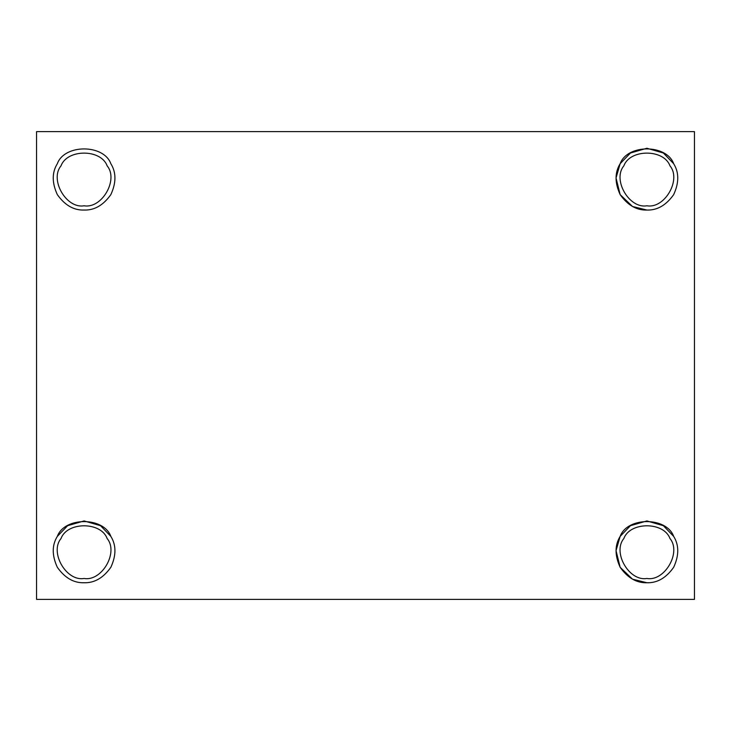 <?xml version="1.0" encoding="UTF-8"?>
<svg xmlns="http://www.w3.org/2000/svg" width="731" height="731" viewBox="0 0 731 731"><rect width="100%" height="100%" fill="white"/><g stroke="black" fill="none" stroke-linecap="round" stroke-linejoin="round"><path stroke-width="1.1" d="M84.083 578.459C101.856 581.657 118.787 552.316 107.137 538.528C101.024 521.55 67.151 521.55 61.029 538.528C49.379 552.316 66.32 581.657 84.083 578.459C66.32 581.657 49.379 552.316 61.029 538.528C67.151 521.55 101.024 521.55 107.137 538.528C118.787 552.316 101.856 581.657 84.083 578.459M84.083 582.744C94.4 583.082 103.318 577.929 110.847 567.293C116.293 555.45 116.293 545.152 110.847 536.39C103.747 516.68 64.429 516.68 57.329 536.39C51.883 545.152 51.883 555.45 57.329 567.293C64.858 577.929 73.776 583.082 84.083 582.744C73.776 583.082 64.858 577.929 57.329 567.293C51.883 555.45 51.883 545.152 57.329 536.39L67.617 525.699L84.083 520.947L100.549 525.699L110.847 536.39C116.293 545.152 116.293 555.45 110.847 567.293C103.318 577.929 94.4 583.082 84.083 582.744M84.083 205.776C101.856 208.975 118.787 179.634 107.137 165.846C101.024 148.868 67.151 148.868 61.029 165.846C49.379 179.634 66.32 208.975 84.083 205.776C66.32 208.975 49.379 179.634 61.029 165.846C67.151 148.868 101.024 148.868 107.137 165.846C118.787 179.634 101.856 208.975 84.083 205.776M84.083 210.053C94.4 210.391 103.318 205.247 110.847 194.61C116.293 182.768 116.293 172.47 110.847 163.707C103.747 143.998 64.429 143.998 57.329 163.707C51.883 172.47 51.883 182.768 57.329 194.61C64.858 205.247 73.776 210.391 84.083 210.053C73.776 210.391 64.858 205.247 57.329 194.61C51.883 182.768 51.883 172.47 57.329 163.707C64.429 143.998 103.747 143.998 110.847 163.707C116.293 172.47 116.293 182.768 110.847 194.61C103.318 205.247 94.4 210.391 84.083 210.053C73.776 210.391 64.858 205.247 57.329 194.61C51.883 182.768 51.883 172.47 57.329 163.707C64.429 143.998 103.747 143.998 110.847 163.707C116.293 172.47 116.293 182.768 110.847 194.61C103.318 205.247 94.4 210.391 84.083 210.053M646.917 205.776C664.68 208.975 681.621 179.634 669.971 165.846C663.849 148.868 629.976 148.868 623.863 165.846C612.212 179.634 629.144 208.975 646.917 205.776C629.144 208.975 612.212 179.634 623.863 165.846C629.976 148.868 663.849 148.868 669.971 165.846C681.621 179.634 664.68 208.975 646.917 205.776M646.917 210.053C657.224 210.391 666.142 205.247 673.671 194.61C679.117 182.768 679.117 172.47 673.671 163.707C666.571 143.998 627.253 143.998 620.153 163.707C614.707 172.47 614.707 182.768 620.153 194.61C627.682 205.247 636.6 210.391 646.917 210.053L632.507 206.489L620.153 194.61L616.041 177.971L620.153 163.707L630.451 153.017L646.917 148.256L663.382 153.017L673.671 163.707C679.117 172.47 679.117 182.768 673.671 194.61C666.142 205.247 657.224 210.391 646.917 210.053C636.6 210.391 627.682 205.247 620.153 194.61C614.707 182.768 614.707 172.47 620.153 163.707C627.253 143.998 666.571 143.998 673.671 163.707M646.917 578.459C664.68 581.657 681.621 552.316 669.971 538.528C663.849 521.55 629.976 521.55 623.863 538.528C612.212 552.316 629.144 581.657 646.917 578.459C629.144 581.657 612.212 552.316 623.863 538.528C629.976 521.55 663.849 521.55 669.971 538.528C681.621 552.316 664.68 581.657 646.917 578.459M646.917 582.744C657.224 583.082 666.142 577.929 673.671 567.293C679.117 555.45 679.117 545.152 673.671 536.39C666.571 516.68 627.253 516.68 620.153 536.39C614.707 545.152 614.707 555.45 620.153 567.293C627.682 577.929 636.6 583.082 646.917 582.744L632.507 579.171L620.153 567.293L616.041 550.653L620.153 536.39L630.451 525.699L646.917 520.947L663.382 525.699L673.671 536.39C679.117 545.152 679.117 555.45 673.671 567.293C666.142 577.929 657.224 583.082 646.917 582.744C636.6 583.082 627.682 577.929 620.153 567.293C614.707 555.45 614.707 545.152 620.153 536.39C627.253 516.68 666.571 516.68 673.671 536.39M694.45 599.374L36.55 599.374L694.45 599.374L694.45 131.626L36.55 131.626L36.55 599.374L36.55 131.626L694.45 131.626L694.45 599.374M57.329 536.39C64.429 516.68 103.747 516.68 110.847 536.39"/></g></svg>
